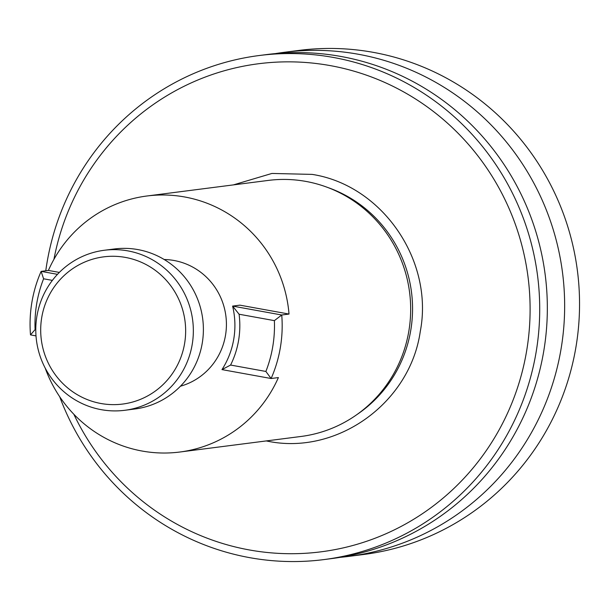 <?xml version="1.0" encoding="UTF-8"?>
<svg xmlns="http://www.w3.org/2000/svg" width="610" height="610" viewBox="0 0 610 610"><rect width="100%" height="100%" fill="white"/><g stroke="black" fill="none" stroke-linecap="round" stroke-linejoin="round"><path stroke-width="0.91" d="M233.378 184.899L271.93 173.446L312.129 174.391C382.157 185.196 433.992 260.485 420.275 331.436C410.141 403.035 336.895 455.639 267.493 441.167L266.235 440.931M340.159 557.342A254.095 248.079 -97.3 0 0 348.836 556.389L363.728 554.475A254.095 248.079 -97.3 0 0 579.5 308.896A254.095 248.079 -97.3 0 0 373.221 52.346A254.095 248.079 -97.3 0 0 299.014 50.409L284.123 52.323A254.095 248.079 -97.3 0 0 275.484 53.588M348.836 556.389A254.095 248.079 -97.3 0 0 564.608 310.81A254.095 248.079 -97.3 0 0 358.329 54.252A254.095 248.079 -97.3 0 0 284.123 52.323M59.688 396.706A254.095 248.079 -97.3 0 0 249.688 557.654A254.095 248.079 -97.3 0 0 323.895 559.591L331.52 558.607A254.095 248.079 -97.3 0 0 547.292 313.029A254.095 248.079 -97.3 0 0 341.013 56.478A254.095 248.079 -97.3 0 0 266.806 54.549L259.189 55.525A254.095 248.079 -97.3 0 0 45.773 270.771M323.895 559.591A254.095 248.079 -97.3 0 0 539.667 314.013A254.095 248.079 -97.3 0 0 333.395 57.454A254.095 248.079 -97.3 0 0 259.189 55.525M73.825 414.236A246.036 240.203 -97.3 0 0 249.284 549.938A246.036 240.203 -97.3 0 0 526.666 350.719A246.036 240.203 -97.3 0 0 330.33 65.621A246.036 240.203 -97.3 0 0 53.939 259.334M59.338 272.418L48.403 270.436A129.068 126.003 82.7 0 1 146.957 195.993L268.179 180.43A129.068 126.003 82.7 0 1 305.877 181.414A129.068 126.003 82.7 0 1 408.868 330.971A129.068 126.003 82.7 0 1 301.05 436.463L179.828 452.025A129.068 126.003 82.7 0 1 45.163 368.021M180.446 386.214A64.53 63.005 -97.3 0 0 226.333 321.028A64.53 63.005 -97.3 0 0 174.025 260.493A64.53 63.005 -97.3 0 0 164.181 259.509M35.776 329.728L35.09 329.606L30.5 334.89A129.068 126.003 82.7 0 1 31.872 302.415A129.068 126.003 82.7 0 1 41.129 271.374L48.403 270.436M146.957 195.993A129.068 126.003 82.7 0 1 289.018 314.058L281.744 314.996A129.068 126.003 82.7 0 1 280.371 347.471A129.068 126.003 82.7 0 1 271.114 378.513L278.389 377.582A129.068 126.003 82.7 0 1 179.828 452.025M233.775 339.023A80.665 78.751 82.7 0 1 221.979 369.607L230.588 365.047A87.123 85.057 -97.3 0 0 239.089 314.234L232.608 306.09A80.665 78.751 82.7 0 1 233.775 339.023M125.401 257.412A74.214 72.453 -97.3 0 0 41.732 317.505A74.214 72.453 -97.3 0 0 100.947 403.5A74.214 72.453 -97.3 0 0 184.617 343.407A74.214 72.453 -97.3 0 0 125.401 257.412M127.848 250.878A80.665 78.751 -97.3 0 0 104.287 250.268A80.665 78.751 -97.3 0 0 35.792 328.226A80.665 78.751 -97.3 0 0 101.275 409.676A80.665 78.751 -97.3 0 0 124.829 410.286A80.665 78.751 -97.3 0 0 193.332 332.328A80.665 78.751 -97.3 0 0 127.848 250.878M124.829 410.286L134.879 408.997A80.665 78.751 -97.3 0 0 203.374 331.039A80.665 78.751 -97.3 0 0 137.891 249.589A80.665 78.751 -97.3 0 0 114.329 248.979L104.287 250.268M239.089 314.234L274.378 320.631A122.61 119.705 82.7 0 1 265.876 371.452L230.588 365.047M265.876 371.452L271.114 378.513L221.979 369.607M289.018 314.058L239.882 305.152L232.608 306.09L281.744 314.996L274.378 320.631M52.376 280.379L43.592 278.793L41.129 271.374L57.485 274.34M35.09 329.606A122.61 119.705 82.7 0 1 43.592 278.793M35.998 335.889L30.5 334.89M356.941 414.556A127.452 124.432 -97.3 0 0 411.498 292.159A127.452 124.432 -97.3 0 0 327.799 187.506"/></g></svg>
